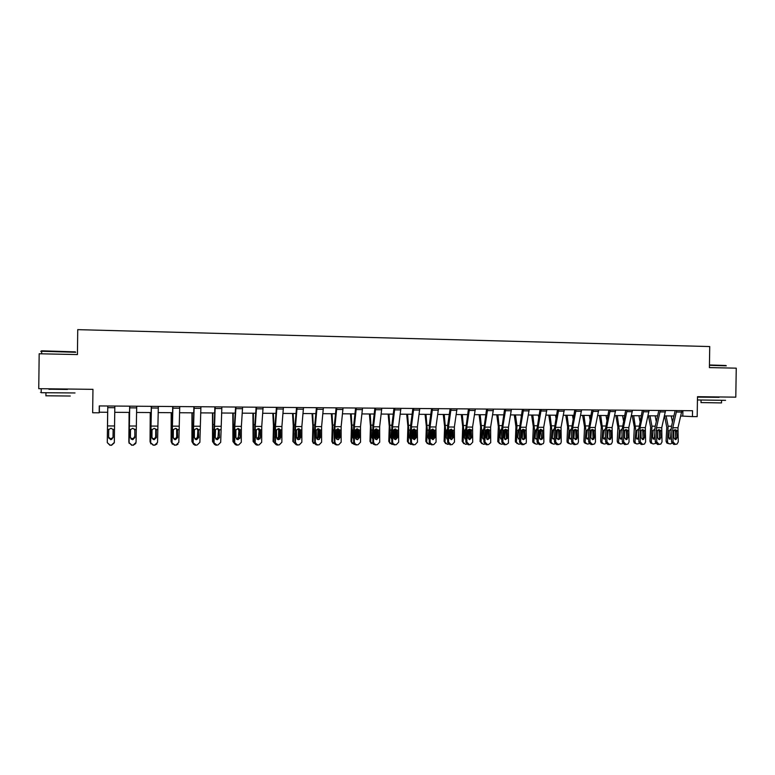 <?xml version="1.0" encoding="UTF-8"?>
<svg xmlns="http://www.w3.org/2000/svg" width="775" height="775" viewBox="0 0 775 775"><rect width="100%" height="100%" fill="white"/><g stroke="black" fill="none" stroke-linecap="round" stroke-linejoin="round"><path stroke-width="1.16" d="M99.2 412.804L92.661 412.755L92.952 389.341L38.75 388.682L39.176 353.768L77.432 354.562L77.733 329.646L709.735 346.561L709.406 367.612L736.25 368.164L735.795 397.158L697.49 396.693L697.18 416.621L692.433 416.592L692.521 410.721L99.278 405.926L99.2 412.804L99.326 412.213L107.686 412.271M680.76 416.01L692.433 416.592M114.739 412.319L129.512 412.416M136.565 412.455L151.106 412.552M158.148 412.6L172.467 412.697M179.509 412.736L193.605 412.833M200.648 412.881L214.52 412.968M221.553 413.017L235.213 413.104M242.246 413.153L255.692 413.24M262.715 413.278L275.958 413.366M282.972 413.414L296.011 413.501M303.025 413.55L315.861 413.627M322.865 413.676L335.507 413.753M342.502 413.802L354.95 413.889M361.944 413.927L374.199 414.015M381.184 414.053L393.254 414.131M400.229 414.179L412.116 414.257M419.081 414.305L430.784 414.383M437.749 414.422L449.277 414.499M456.233 414.548L467.577 414.625M474.532 414.664L485.702 414.741M492.648 414.78L503.653 414.858M510.589 414.906L521.43 414.974M528.356 415.022L539.032 415.09M545.939 415.129L556.46 415.206M563.367 415.245L573.723 415.313M580.62 415.361L590.821 415.429M597.709 415.468L607.755 415.536M614.633 415.584L624.534 415.642M631.402 415.691L641.148 415.758M648.016 415.797L657.607 415.865M664.466 415.904L673.921 415.972M682.891 410.643L682.804 416.03M99.403 405.926L99.326 412.213M681.893 410.634L677.97 427.742L678.261 441.895L677.04 444.065L673.785 444.424L676.304 444.22M675.17 410.585L671.45 426.483L671.063 430.948L671.605 442.108L673.068 441.905L675.267 444.22M676.672 410.595L672.787 427.722L673.068 441.905M674.996 439.473L675.645 437.943L675.325 431.307L674.599 429.796M673.785 444.424L671.605 442.108M675.316 444.356L674.822 444.424M676.594 430.716L677.127 437.73L675.558 439.58L673.804 437.72L673.64 430.716L675.112 429.708L677.708 430.726M664.553 415.904L666.771 427.248L666.064 441.159L667.488 441.673L668.224 443.532L670.404 443.939L671.925 443.252M666.093 415.913L668.118 426.221L667.488 441.673M671.227 415.952L672.458 422.172M671.45 438.882L669.348 439.096L668.748 437.594L669.319 430.716L670.995 429.224M667.924 443.426L666.791 443.009L666.064 441.159M669.125 438.873L670.598 437.09L671.373 437.362M671.072 431.191L670.598 437.09M671.043 430.512L670.249 429.418M709.445 364.977L725.942 365.49M726.291 365.839L709.445 365.316M725.574 400.346L697.432 399.968M719.084 397.343L697.481 397.11M721.554 400.404L721.515 402.913L701.017 402.574M719.093 396.955L703.593 397.158M697.481 397.052L703.593 397.1M42.073 351.153C40.726 351.017 40.833 350.91 42.383 350.843L75.349 351.869M75.756 352.286L41.685 351.259C40.368 351.327 40.368 351.424 41.685 351.55M75.01 392.954L41.182 392.702C39.874 392.654 39.874 392.615 41.182 392.596M67.396 389.438L48.999 389.224M70.273 396.025L45.919 395.783M67.396 389.031L48.99 389.302M665.57 410.508L661.734 427.693L662.015 441.915L660.833 444.065L657.539 444.453L660.029 444.24M658.837 410.45L655.195 426.424L654.817 430.91L655.34 442.128L656.774 441.915L658.982 444.249M660.3 410.459L656.502 427.674L656.774 441.915M658.76 439.493L659.428 437.943L659.118 431.268L658.382 429.738M657.539 444.453L655.34 442.128M659.099 444.375L658.585 444.453M660.358 430.687L660.872 437.72L659.283 439.58L657.52 437.72L657.374 430.677L658.866 429.66L661.482 430.687M649.092 410.372L645.342 427.635L645.614 441.924L644.48 444.056L641.148 444.482L643.608 444.269M642.349 410.314L638.416 430.881L638.929 442.147L640.324 441.934L642.553 444.269M643.773 410.324L640.063 427.626L640.324 441.934M642.368 439.502L643.066 437.943L642.717 430.881L642.02 429.708M641.148 444.482L638.929 442.147M642.737 444.395L642.204 444.472M643.957 430.648L644.471 437.72L642.863 439.59L641.09 437.72L640.954 430.638L642.456 429.621L645.1 430.648M648.472 415.807L650.632 427.19L649.934 441.178L651.329 441.692L652.007 443.494L653.238 443.968L655.718 443.368M649.973 415.817L651.949 426.163L651.329 441.692M655.156 415.846L656.28 421.677M656.251 430.677L657.384 430.687L657.268 432.247M655.195 438.999L653.141 439.047L652.589 437.584L653.151 430.677L654.613 429.195M651.833 443.445L650.613 442.98L649.934 441.178M652.976 438.882L654.507 437.081L655.117 437.303M654.885 432.285L654.507 437.081M654.798 430.057L654.11 429.36M632.235 415.7L634.337 427.141L633.659 441.188L635.016 441.702L635.636 443.455L636.943 443.988L639.356 443.465M633.708 415.71L635.858 430.638L635.016 441.702M638.939 415.739L639.947 421.164M641.128 430.319L640.896 433.438M638.794 439.096L636.788 438.999L636.275 437.584L636.827 430.648L638.28 429.156M635.577 443.465L634.27 442.932L633.659 441.188M636.682 438.882L638.707 437.236M638.532 433.477L638.261 437.081M638.406 429.796L637.815 429.311M632.458 410.237L628.806 427.587L629.058 441.944L627.982 444.036L624.592 444.501L627.023 444.298M625.696 410.178L621.87 430.842L622.354 442.157L623.72 441.944L625.958 444.298M627.091 410.188L623.468 427.567L623.72 441.944M625.822 439.522L626.539 437.933L626.248 431.2L625.522 429.679M624.592 444.501L622.354 442.157M626.219 444.414L625.658 444.501M627.411 430.609L627.915 437.71L626.287 439.59L624.495 437.71L624.379 430.6L625.89 429.573L628.564 430.609M615.854 415.594L617.898 427.083L617.229 441.198L620.504 444.017L622.848 443.562M617.288 415.603L619.37 430.6L618.557 441.721M622.567 415.632L623.458 420.602M624.698 430.096L624.369 434.717M622.228 439.173L620.271 438.941L619.816 437.575L620.358 430.609L621.792 429.108M619.177 443.484L617.772 442.874L617.229 441.198M620.223 438.892L622.141 437.177M622.034 434.765L621.87 437.071M615.66 410.101L612.105 427.538L612.347 441.953L611.349 444.007L607.881 444.53L610.293 444.327M608.888 410.043L605.159 430.803L605.633 442.176L606.951 441.963L609.208 444.327M610.245 410.052L606.718 427.519L606.951 441.963M610.438 439.318L609.557 439.599L607.745 437.71L607.484 431.442L609.169 429.534L610.933 431.442L611.194 437.71L610.438 439.318L609.121 439.541L609.867 437.933L609.586 431.171L608.869 429.65M607.881 444.53L605.633 442.176M609.547 444.443L608.956 444.53M599.327 415.478L601.303 427.025L600.644 441.207L603.909 444.036L606.176 443.658M600.712 415.487L602.737 430.561L601.933 441.731M606.04 415.526L606.825 420.002M608.123 429.922L607.678 436.112M605.507 439.241L603.589 438.863L603.192 437.575L603.725 430.571L605.139 429.069M602.582 443.513L601.119 442.796L600.644 441.207M603.618 438.902L605.42 437.1M605.382 436.17L605.323 437.061M598.707 409.965L595.248 427.48L595.471 441.973L594.57 443.959L591.015 444.559L593.388 444.346M591.926 409.907L588.293 430.764L588.748 442.196L590.027 441.983L592.303 444.356M593.243 409.917L589.804 427.461L590.027 441.983M592.255 439.551L593.03 437.923L592.759 431.132L592.071 429.631M591.015 444.559L588.748 442.196M592.71 444.463L592.1 444.559M593.844 430.532L594.318 437.701L593.64 439.26L592.662 439.599L590.841 437.701L590.744 430.522L592.294 429.495L595.006 430.532M582.635 415.371L584.553 426.977L583.904 441.217L587.15 444.065L589.339 443.746M583.982 415.381L585.939 430.522L585.154 441.75M589.358 415.419L590.027 419.362M591.373 429.767L590.841 437.633M588.632 439.309L586.752 438.776L586.423 437.565L586.937 430.532L588.07 429.118M585.813 443.532L584.302 442.699L583.904 441.217M586.859 438.902L588.554 437.41M581.589 409.83L578.227 427.432L578.441 441.992L577.646 443.891L573.984 444.588L576.338 444.375M574.798 409.772L571.262 430.726L571.698 442.205L572.948 441.992L575.234 444.375M576.067 409.781L572.735 427.412L572.948 441.992M575.234 439.561L576.028 437.923L575.728 430.735L575.118 429.621M573.984 444.588L571.698 442.205M575.728 444.482L575.079 444.588M576.813 430.493L577.288 437.701L576.687 439.183L575.602 439.609L573.771 437.701L573.694 430.483L575.253 429.447L577.995 430.493M565.789 415.264L567.639 426.918L567.009 441.237L570.245 444.085L572.347 443.823M567.097 415.274L568.986 430.483L568.22 441.76M572.522 415.303L573.064 418.665M574.478 429.641L573.897 438.34M571.592 439.357L569.751 438.669L569.489 437.555L569.993 430.493L571.059 429.108M568.889 443.552L567.319 442.573L567.009 441.237M569.925 438.902L571.533 437.836M564.307 409.684L561.042 427.374L561.245 442.002L560.577 443.784L556.789 444.618L559.114 444.404M557.496 409.626L554.077 430.687L554.493 442.225L555.694 442.012L558 444.404M558.736 409.636L555.501 427.354L555.694 442.012M558.048 439.57L558.872 437.923L558.581 430.697L557.845 429.476L559.066 429.757L559.85 431.336L560.083 437.691L559.598 439.076L558.378 439.609L556.537 437.691L556.305 431.336L558.048 429.398L559.066 429.757M556.789 444.618L554.493 442.225M558.572 444.501L557.903 444.618M548.778 415.148L550.57 426.86L549.95 441.246L553.166 444.114L555.191 443.901M550.047 415.158L551.868 430.445L551.122 441.779M555.53 415.197L555.946 417.909M557.409 429.524L556.828 438.669M554.387 439.386L552.585 438.534L552.391 437.555L552.885 430.454L553.873 429.098M556.353 430.803L556.314 431.462M551.79 443.571L550.173 442.428L549.95 441.246M552.846 438.912L554.338 438.108M546.859 409.549L543.692 427.316L543.876 442.021L543.372 443.62L539.429 444.647L541.725 444.433M540.039 409.491L536.717 430.648L537.114 442.244L538.276 442.021L540.601 444.433M541.231 409.5L538.092 427.306L538.276 442.021M540.698 439.59L541.551 437.914L540.679 429.563L541.851 429.834L542.5 431.307L542.723 437.691L542.345 438.921L540.998 439.609L539.138 437.691L538.916 431.297L540.679 429.36L541.851 429.834M539.429 444.647L537.114 442.244M541.26 444.511L540.553 444.647M531.611 415.042L533.326 426.802L532.725 441.256L535.932 444.143L537.86 443.978M532.832 415.051L534.585 430.406L533.859 441.789M538.363 415.08L538.664 417.086M540.185 429.427L539.594 438.921M537.017 439.415L535.254 438.379L535.128 437.546L535.612 430.416L536.513 429.118M537.879 430.406L538.964 430.774M538.974 432.983L539.119 430.774M534.537 443.591L532.871 442.254L532.725 441.256M535.593 438.912L536.978 438.321M529.238 409.403L526.167 427.267L526.341 442.041L526.002 443.397L521.904 444.676L524.162 444.463M522.398 409.345L519.192 430.609L519.57 442.263L520.693 442.041L523.028 444.463M523.551 409.355L520.519 427.248L520.693 442.041M523.183 439.599L524.055 437.914L523.784 430.619L522.941 429.321M521.904 444.676L519.57 442.263M523.784 444.53L523.028 444.676M524.743 430.367L525.188 437.681L524.937 438.718L523.445 439.619L521.565 437.681L521.527 430.367L523.135 429.311L525.963 430.377M511.442 409.258L508.478 427.209L508.458 443.077L506.433 444.492L504.205 444.705L506.433 444.492M504.593 409.2L501.493 430.571L501.851 442.273L502.927 442.06L505.29 444.492M505.697 409.21L502.772 427.19L502.927 442.06M505.494 439.609L506.385 437.904L506.133 430.58L505.281 429.272M504.205 444.705L501.851 442.273M506.133 444.55L505.348 444.705M507.053 430.328L507.48 437.681L505.717 439.619L503.828 437.681L503.798 430.319L505.426 429.263L508.274 430.338M493.472 409.113L490.614 427.151L490.711 442.67L488.531 444.521L486.332 444.734L488.531 444.521M486.613 409.055L483.629 430.532L483.958 442.293L484.995 442.07L487.378 444.521M487.669 409.064L484.859 427.132L484.995 442.07M487.64 439.619L488.55 437.904L488.308 430.542L487.446 429.224M486.332 444.734L483.958 442.293M488.318 444.559L487.485 444.734M489.18 430.29L489.567 438.108L487.814 439.628L485.906 437.672L485.906 430.28L487.543 429.224L490.42 430.29M475.317 408.968L472.576 427.093L472.711 442.186L470.444 444.55L468.284 444.763L470.444 444.55M468.449 408.909L465.581 430.493L465.891 442.312L466.889 442.089L469.282 444.55M469.466 408.919L466.763 427.073L466.889 442.089M469.602 439.628L470.541 437.904L470.347 430.793L469.427 429.176M468.284 444.763L465.891 442.312M470.338 444.569L469.447 444.763M471.132 430.251L471.539 437.72L469.737 439.628L467.819 437.691L467.829 430.241L469.485 429.176L472.392 430.251M456.988 408.812L454.363 427.035L454.479 442.099L452.183 444.579L450.062 444.792L452.183 444.579M450.11 408.764L447.63 425.698L447.65 442.331L448.589 442.108L451.011 444.579M451.079 408.774L448.483 427.015L448.589 442.108M453.307 437.662L452.348 437.894L452.135 430.464L451.244 429.127L453.142 431.123L453.307 437.662L451.476 439.638L449.597 438.069L449.442 430.561L451.244 429.127M450.062 444.792L447.65 442.331M438.476 408.667L435.957 426.977L436.063 442.118L433.748 444.608L431.646 444.821L433.748 444.608M431.588 408.609L429.214 425.63L429.224 442.351L430.115 442.128L430.348 443.135L432.557 444.608M432.508 408.619L430.028 426.957L430.115 442.128M434.891 437.662L433.031 439.638L431.249 438.418L430.939 431.074L431.162 430.086L432.818 429.079L434.736 431.084L434.891 437.662L433.981 437.894L433.777 430.416L432.886 429.079M431.646 444.821L429.447 443.358L429.224 442.351M419.779 408.512L417.376 426.918L417.463 442.137L415.119 444.637L413.056 444.85L415.119 444.637M412.872 408.464L410.614 425.572L410.605 442.37L411.457 442.137L411.883 443.513L413.918 444.637M413.743 408.464L411.38 426.899L411.457 442.137M416.291 437.652L414.412 439.648L412.755 438.698L412.445 437.652L412.31 431.036L412.746 429.738L414.218 429.03L416.146 431.045L416.291 437.652L415.419 437.885L415.235 430.377L414.334 429.03M413.056 444.85L411.031 443.736L410.605 442.37M400.888 408.367L398.612 426.86L398.679 442.157L396.296 444.666L394.281 444.879L396.296 444.666M393.971 408.309L391.83 425.504L391.811 442.389L392.615 442.157L393.245 443.804L395.085 444.666M394.795 408.318L392.547 426.841L392.615 442.157M397.498 437.642L395.599 439.648L394.088 438.912L393.623 437.642L393.497 430.997L394.126 429.486L395.424 428.982L397.372 431.007L397.498 437.642L396.684 437.885L396.509 430.338L395.618 428.992M394.281 444.879L392.441 444.027L391.811 442.389M381.804 408.212L379.643 426.802L379.702 442.176L377.299 444.695L375.313 444.918L377.299 444.695M374.877 408.154L372.853 425.436L372.823 442.399L373.579 442.176L374.403 444.027L376.069 444.695M375.652 408.163L373.531 426.783L373.579 442.176M378.52 437.642L376.602 439.657L375.216 439.076L374.606 437.642L374.49 430.958L375.294 429.302L376.447 428.933L378.413 430.968L378.52 437.642L377.754 437.885L377.59 430.299L376.708 428.953M375.313 444.918L373.637 444.249L372.823 442.399M362.535 408.057L360.491 426.744L360.53 442.186L358.098 444.724L356.151 444.947L358.098 444.724M355.589 407.999L353.681 425.368L353.642 442.418L354.349 442.196L355.338 444.201L356.858 444.724M356.316 407.999L354.32 426.725L354.349 442.196M359.348 437.633L357.401 439.657L356.142 439.202L355.396 437.633L355.299 430.919L356.248 429.166L357.265 428.885L359.019 429.989L359.251 430.929L359.348 437.633L358.631 437.875L358.486 430.251L357.604 428.914M356.151 444.947L354.63 444.424L353.642 442.418M514.271 414.925L515.927 426.744L515.346 441.266L518.533 444.162L520.364 444.046M515.452 414.935L516.964 425.678L516.431 441.808M521.042 414.974L521.217 416.185M522.786 429.35L522.205 439.115M519.473 439.435L517.7 437.546L518.175 430.367L519.182 429.011M522.747 430.387L521.41 430.745M521.468 434.668L521.711 430.735M517.109 443.6L515.346 441.266M518.165 438.902L519.444 438.485M496.775 414.809L498.354 426.686L497.783 441.285L500.96 444.191L502.684 444.104M497.908 414.819L499.517 430.328L498.838 441.818M505.222 429.282L504.641 439.26M501.764 439.444L500.108 437.536L500.514 430.687L501.299 429.147M505.184 430.338L503.672 430.706M503.789 436.548L504.137 430.697M499.507 443.61L497.783 441.285M500.573 438.902L501.735 438.611M479.105 414.693L480.616 426.628L480.064 441.295L483.213 444.22L484.84 444.162M480.19 414.702L481.73 430.29L481.062 441.837M487.485 429.224L486.923 439.386M483.881 439.435L482.341 437.749L482.786 430.29L483.629 429.03M486.245 429.776L486.4 430.658L485.77 430.668M485.906 437.488L486.4 430.658M481.74 443.62L480.064 441.295M482.806 438.892L483.862 438.718M461.261 414.577L462.704 426.57L462.162 441.304L465.3 444.249L466.802 444.22M462.307 414.586L463.76 430.251L463.121 441.847M469.573 429.272L469.02 439.483M465.814 439.415L464.399 437.526L464.835 430.251L465.581 429.059M468.274 429.631L468.478 430.619L467.693 430.638M467.809 437.371L468.478 430.619M468.1 437.526L467.916 438.253M463.789 443.629L462.162 441.304M464.864 438.882L465.804 438.805M443.252 414.46L444.618 426.512L444.094 441.324L447.214 444.278L448.589 444.259M444.24 414.47L445.625 430.202L445.005 441.866M451.486 429.311L450.953 439.561M447.572 439.386L446.284 437.517L446.652 430.571L447.359 429.088M450.033 429.582L450.391 430.58L449.432 430.6L449.384 431.355M449.529 437.245L450.013 437.526L450.391 430.58M450.013 437.526L449.723 438.466M445.654 443.629L444.094 441.324M446.749 438.873L447.562 438.863M425.058 414.344L426.347 426.453L425.833 441.333L428.943 444.298L430.173 444.298M425.998 414.354L427.306 430.164L426.705 441.886M433.225 429.36L432.712 439.609M429.156 439.347L427.994 437.517L428.953 429.147M431.801 429.379L432.121 430.542L431.2 430.561L431.016 434.281M431.074 437.1L431.762 437.517L432.121 430.542M431.762 437.517L431.355 438.631M427.345 443.629L425.833 441.333M428.449 438.853L429.147 438.902M431.2 430.561L431.171 430.077M406.681 414.218L407.902 426.395L407.408 441.343L410.488 444.327L411.573 444.327M407.582 414.228L408.803 430.125L408.231 441.895M414.78 429.418L414.286 439.638M410.547 439.289L409.51 437.507L410.363 429.214M413.298 429.263L413.666 430.503L412.794 430.522L412.484 436.974L413.317 437.507L413.666 430.503M413.317 437.507L412.804 438.776M408.851 443.629L407.408 441.343M409.956 438.834L410.537 438.912M412.794 430.522L412.697 429.786M388.13 414.102L389.263 426.327L388.788 441.363L391.859 444.356L392.78 444.356M388.972 414.112L390.116 430.077L389.563 441.915M396.151 429.505L395.676 439.648M391.753 439.212L390.852 437.507L391.588 429.292M394.611 429.166L395.027 430.464L394.213 430.474L393.903 436.964L394.698 437.507L395.027 430.464M394.698 437.507L394.465 438.35L393.681 437.807L393.903 436.964M390.164 443.61L388.788 441.363M394.213 430.474L394.039 429.573M369.394 413.976L370.45 426.269L369.985 441.372L373.792 444.385M370.188 413.986L371.244 430.038L370.721 441.924M377.328 429.602L376.882 439.638M372.765 439.115L372.01 437.497L372.62 429.408M375.739 429.059L376.204 430.416L375.439 430.435L375.148 436.955L375.885 437.497L376.204 430.416M375.885 437.497L375.565 438.514L374.819 437.962L375.148 436.955M371.283 443.591L369.985 441.372M375.439 430.435L375.265 429.524M350.465 413.86L351.443 426.211L350.998 441.382L354.03 444.414L355.338 444.201M351.201 413.86L352.179 429.989L351.676 441.944M358.321 429.747L357.905 439.599M356.684 428.972L357.188 430.377L356.471 430.396L356.2 436.945L356.887 437.488L357.188 430.377M355.25 444.414L354.669 444.414M356.887 437.488L356.016 439.086M353.594 438.999L352.964 437.488L353.313 429.989L352.179 429.989M352.208 443.562L350.998 441.382M355.541 438.369L356.2 436.945M356.471 430.396L356.297 429.476M343.054 407.892L341.145 426.676L341.165 442.205L338.704 444.753L336.796 444.976L338.704 444.753M336.108 407.844L334.325 425.301L334.267 442.438L334.916 442.215L336.069 444.337L337.454 444.753M336.776 407.844L334.907 426.657L334.916 442.215M339.983 437.633L338.016 439.667L336.863 439.299L335.982 437.633L336.108 429.941L337.9 428.837L339.663 429.951L339.896 430.89L339.983 437.633L339.314 437.875L339.188 430.212L338.326 428.885M336.796 444.976L335.41 444.559L334.267 442.438M331.351 413.734L332.243 426.143L331.816 441.401L335.246 444.443M332.039 413.734L332.921 429.951L332.446 441.963M339.111 429.941L338.723 439.532M337.435 428.885L337.987 430.338L337.319 430.358L337.057 436.935L337.697 437.488L337.987 430.338M337.697 437.488L336.699 439.173M334.219 438.844L334.073 429.951L332.921 429.951M332.94 443.523L331.816 441.401M336.205 438.524L337.057 436.935M337.319 430.358L337.135 429.427M323.378 407.737L321.606 426.618L321.606 442.225L319.106 444.782L317.237 445.015L319.106 444.782M316.413 407.679L314.757 425.233L314.689 442.457L315.289 442.234L316.578 444.443L317.847 444.792M317.033 407.689L315.299 426.599L315.289 442.234M320.414 437.623L318.418 439.667L317.363 439.367L316.384 437.623L316.307 430.842L316.52 429.892L318.322 428.778L320.114 429.902L320.346 430.852L320.414 437.623L319.804 437.865L319.688 430.164L318.854 428.856M317.237 445.015L315.968 444.666L314.689 442.457M312.044 413.608L312.848 426.076L312.441 441.411L315.677 444.472M312.674 413.608L313.468 429.902L313.013 441.983M319.707 430.299L319.358 439.435M317.992 428.808L318.583 430.29L317.973 430.309L317.721 436.926L318.312 437.478L318.583 430.29M318.312 437.478L317.188 439.241M314.64 438.64L314.573 430.59M313.458 443.474L312.441 441.411M316.665 438.65L317.721 436.926M317.973 430.309L317.508 428.953M303.5 407.573L301.853 426.56L301.833 442.244L299.305 444.821L297.484 445.044L299.305 444.821M296.525 407.524L294.994 425.165L294.907 442.477L295.459 442.254L296.864 444.54L298.036 444.821M297.087 407.524L295.478 426.541L295.459 442.254M300.652 437.623L298.627 439.677L297.648 439.425L296.573 437.623L296.515 430.803L296.728 429.844L298.549 428.73L300.361 429.854L300.593 430.813L300.652 437.623L300.09 437.865L300.022 430.512L299.189 428.837M297.484 445.044L296.312 444.763L294.907 442.477M292.533 413.472L293.25 426.017L292.863 441.43L295.905 444.501M293.105 413.482L293.764 424.884L293.386 441.992M300.041 432.44L299.799 439.299M298.365 428.74L298.985 430.251L298.423 430.27L298.191 436.916L298.724 437.478L298.985 430.251M298.724 437.478L297.464 439.309M294.878 438.388L294.839 433.177M296.922 438.757L298.191 436.916M298.423 430.27L297.891 428.837M283.418 407.418L281.906 426.492L281.868 442.263L279.31 444.85L277.518 445.073L279.31 444.85M276.423 407.359L275.028 425.088L274.931 442.496L278.022 444.85M276.927 407.359L275.464 426.473L275.425 442.263M280.676 437.613L278.632 439.677L277.721 439.473L276.559 437.613L276.51 430.764L276.733 429.805L278.574 428.682L280.395 429.815L280.637 430.764L280.676 437.613L280.172 437.856L280.085 430.077L279.339 428.827M277.518 445.073L276.433 444.84L274.931 442.496M272.829 413.346L273.459 425.95L273.091 441.44L275.929 444.53M273.343 413.356L273.924 424.807L273.565 442.012M280.153 435.492L280.037 439.125M278.545 428.682L279.184 430.202L278.68 430.222L278.457 436.906L278.942 437.468L279.184 430.202M278.942 437.468L277.537 439.367M274.902 437.943L274.892 436.432M276.956 438.834L278.457 436.906M278.68 430.222L278.089 428.74M263.113 407.253L261.747 426.434L261.688 442.283L259.092 444.879L257.348 445.112L259.092 444.879M256.118 407.195L254.849 425.02L254.742 442.515L257.794 444.879M256.564 407.195L255.237 426.405L255.178 442.283M260.497 437.613L258.424 439.687L256.331 437.604L256.302 430.716L256.535 429.757L258.395 428.623L260.235 429.767L260.468 430.726L260.497 437.613L259.974 430.038L259.296 428.837M257.348 445.112L256.341 444.908L254.742 442.515M252.921 413.22L253.115 441.459L255.721 444.54M253.377 413.22L253.532 442.031M260.1 437.827L260.071 438.873M258.54 428.633L259.179 430.164L258.521 436.897L258.957 437.458L259.179 430.164M258.957 437.458L257.397 439.415M256.777 438.892L258.521 436.897M258.724 430.183L258.085 428.653M242.604 407.088L241.374 426.366L241.296 442.302L238.671 444.918L236.966 445.141L238.671 444.918M235.59 407.03L234.467 424.952L234.341 442.535L237.353 444.918M235.978 407.03L234.796 426.347L234.718 442.302M240.105 437.604L238.002 439.687L235.891 437.604L235.881 430.677L236.113 429.708L237.993 428.575L239.853 429.718L240.085 430.687L240.105 437.604L239.058 428.866M236.966 445.141L236.026 444.966L234.341 442.535M232.81 413.085L232.926 441.469L235.28 444.54M233.207 413.085L233.285 442.05M239.921 437.72L239.901 438.505M238.342 428.604L238.962 430.115L238.38 436.897L238.962 430.115M238.758 437.458L237.034 439.454M236.375 438.921L237.431 438.573L238.38 436.897M238.574 430.135L237.896 428.575M221.873 406.914L220.691 442.322L218.037 444.947L216.37 445.179L218.037 444.947M214.859 406.856L213.716 442.564L216.7 444.947M215.179 406.865L214.045 442.322M216.37 445.179L215.479 445.024L213.716 442.564M219.499 437.594L219.16 430.338L219.499 437.594L217.368 439.696L215.247 437.594L215.479 429.66L217.388 428.517L219.267 429.67L219.499 430.648M212.495 412.949L212.534 441.488L214.588 444.501M212.825 412.959L212.834 442.06M217.959 428.604L218.54 430.077L218.027 436.887L218.54 430.077M218.347 437.449L216.438 439.483M215.721 438.921L217.01 438.611L218.027 436.887M218.211 430.096L217.523 428.527M200.919 406.749L199.873 442.341L197.179 444.976L195.562 445.208L197.179 444.976M193.895 406.691L192.888 442.583L195.833 444.986M194.157 406.691L193.149 442.341M195.562 445.208L194.719 445.082L192.888 442.583M198.671 437.594L198.41 430.29L198.671 437.594L196.521 439.706L194.37 437.594L194.389 430.59L194.632 429.612L196.559 428.468L198.448 429.621L198.691 430.6M191.958 412.823L191.919 441.498L193.624 444.404M192.229 412.823L192.171 442.079M197.402 428.643L197.906 430.028L197.47 436.877L197.906 430.028M197.732 437.439L196.637 439.222L195.61 439.502M194.816 438.873L196.375 438.65L197.47 436.877M197.625 430.048L196.976 428.507M179.742 406.575L178.822 442.36L176.099 445.015L174.733 445.015L176.099 445.015M172.709 406.517L171.827 442.603L174.733 445.015M172.912 406.517L172.031 442.36M174.53 445.247L171.827 442.603M177.62 437.584L177.446 430.251L177.62 437.584L175.441 439.706L173.28 437.584L173.319 430.551L173.561 429.563L175.499 428.41L177.417 429.573L177.659 430.561M177.988 444.259L175.886 445.247M171.207 412.688L171.101 441.517L172.389 444.22M171.42 412.688L171.285 442.099M176.661 428.749L176.69 436.868L177.049 429.98M176.894 437.439L175.731 439.251L174.501 439.502M173.629 438.747L175.537 438.679L176.69 436.868M176.836 429.999L176.274 428.556M158.342 406.4L157.548 442.38L154.787 445.044L153.411 445.053L154.787 445.044M151.29 406.342L150.544 442.622L153.411 445.053M151.435 406.342L150.689 442.38M153.266 445.276L150.544 442.622M156.347 437.584L156.25 430.202L156.347 437.584L154.138 439.716L151.958 437.575L152.016 430.503L152.258 429.515L154.225 428.362L156.162 429.524L156.405 430.512M157.025 443.939L154.642 445.276M150.243 412.552L150.05 441.527L150.863 443.881M150.389 412.552L150.176 442.118M155.746 428.963L155.688 436.858L155.969 429.941M155.833 437.429L154.612 439.28L153.082 439.444M152.162 438.495L154.477 438.698L155.688 436.858M155.814 429.96L155.591 428.992M136.7 406.226L136.051 442.399L133.252 445.082L131.866 445.082L133.252 445.082M129.648 406.168L129.037 442.641L131.866 445.082M129.716 406.168L129.115 442.399M131.779 445.315L129.037 442.641M134.85 437.575L134.831 430.154L134.85 437.575L132.612 439.716L130.413 437.575L130.481 430.464L130.733 429.466L132.719 428.304L134.676 429.476L134.918 430.474M135.819 443.455L133.164 445.315M129.057 412.407L129.115 443.31M129.134 412.407L128.844 442.137M134.55 437.42L133.271 439.309L131.178 439.212M130.462 438.03L133.193 438.728L134.472 436.848M134.579 429.912L134.424 429.088M114.836 406.052L114.322 442.418L111.484 445.112L110.079 445.121L111.484 445.112M107.308 442.418L107.773 405.993L107.299 442.661L110.079 445.121M110.06 445.354L107.299 442.661M113.111 437.565L113.179 430.115L113.111 437.565L110.844 439.725L108.626 437.565L108.713 430.416L108.975 429.418L110.98 428.246L112.966 429.427L113.198 430.425M114.283 442.835L111.464 445.354M107.279 442.157L107.648 412.271L107.299 442.457M108.636 437.255L110.777 438.931L113.034 437.41L113.14 429.892M113.034 437.41L111.707 439.328L110.786 439.522L108.655 437.933M113.131 429.854L113.024 436.838M672.526 430.706L673.64 430.716M672.787 427.722L677.97 427.742M676.488 412.029L681.7 412.067M675.645 437.943L677.127 437.73M676.817 431.578L675.325 431.307M671.508 426.231L668.118 426.221M669.319 430.716L668.36 430.716M656.502 427.674L661.734 427.693M660.116 411.903L665.376 411.942M659.428 437.943L660.872 437.72M660.581 431.549L659.118 431.268M639.811 430.638L640.954 430.638M640.063 427.626L645.342 427.635M643.599 411.777L648.908 411.816M643.066 437.943L644.471 437.72M644.19 431.51L642.756 431.239M655.253 426.173L651.949 426.163M653.151 430.677L652.182 430.677M638.842 426.114L635.626 426.105M636.827 430.648L635.858 430.638M623.226 430.6L624.669 430.619M623.468 427.567L628.806 427.587M626.917 411.651L632.274 411.69M626.539 437.933L627.915 437.71M627.643 431.481L626.248 431.2M622.286 426.056L619.148 426.047M620.358 430.609L619.37 430.6M610.71 430.571L611.863 430.571M606.476 430.561L608.084 430.58M606.718 427.519L612.105 427.538M610.07 411.525L615.486 411.564M609.867 437.933L611.194 437.71M610.933 431.442L609.586 431.171M605.566 425.998L602.514 425.988M603.725 430.571L602.737 430.561M589.572 430.522L590.744 430.522M589.804 427.461L595.248 427.48M593.069 411.389L598.542 411.428M593.03 437.923L594.318 437.701M594.067 431.413L592.759 431.132M591.335 430.542L590.744 430.542M588.69 425.94L585.726 425.93M586.937 430.532L585.939 430.522M572.512 430.483L573.694 430.483M572.735 427.412L578.227 427.432M575.903 411.263L581.424 411.302M576.028 437.923L577.288 437.701M577.046 431.375L575.767 431.094M574.43 430.503L573.684 430.503M571.65 425.872L568.782 425.863M569.993 430.493L568.986 430.483M559.627 430.454L560.819 430.454M555.278 430.445L557.37 430.464M555.501 427.354L561.042 427.374M558.572 411.128L564.152 411.167M558.872 437.923L560.083 437.691M559.85 431.336L558.62 431.055M554.454 425.814L551.674 425.804M552.885 430.454L551.868 430.445M542.268 430.416L543.469 430.416M538.092 427.306L543.692 427.316M541.076 410.992L546.704 411.031M541.551 437.914L542.723 437.691M542.5 431.307L541.308 431.026M540.136 430.425L539.109 430.416M537.085 425.756L534.401 425.746M535.612 430.416L534.585 430.406M520.316 430.358L521.527 430.367M520.519 427.248L526.167 427.267M523.406 410.857L529.083 410.895M524.055 437.914L525.188 437.681M524.975 431.268L523.822 430.987M502.568 430.319L503.798 430.319M502.772 427.19L508.478 427.209M505.552 410.721L511.297 410.76M506.385 437.904L507.48 437.681M507.276 431.229L506.172 430.948M484.656 430.28L485.906 430.28M484.859 427.132L490.614 427.151M487.533 410.585L493.326 410.624M488.55 437.904L489.597 437.672M489.412 431.2L488.347 430.91M466.569 430.241L467.829 430.241M466.763 427.073L472.576 427.093M469.33 410.44L475.182 410.488M470.541 437.904L471.539 437.672M471.365 431.162L470.347 430.871M452.91 430.202L454.179 430.212M448.299 430.193L449.568 430.202M448.483 427.015L454.363 427.035M450.953 410.304L456.863 410.343M453.142 431.123L452.174 430.832M434.504 430.164L435.782 430.164M429.854 430.154L431.132 430.154M430.028 426.957L435.957 426.977M432.382 410.159L438.35 410.207M434.736 431.084L433.816 430.793M415.913 430.125L417.212 430.125M411.215 430.115L412.503 430.115M411.38 426.899L417.376 426.918M413.627 410.014L419.662 410.062M416.146 431.045L415.274 430.755M397.139 430.077L398.447 430.086M392.392 430.067L393.7 430.067M392.547 426.841L398.612 426.86M394.678 409.868L400.772 409.917M397.372 431.007L396.548 430.716M378.181 430.038L379.488 430.038M373.376 430.028L374.693 430.028M373.531 426.783L379.643 426.802M375.546 409.723L381.697 409.772M378.413 430.968L377.628 430.677M359.019 429.989L360.346 429.989M354.165 429.98L355.502 429.98M354.32 426.725L360.491 426.744M356.209 409.578L362.429 409.617M359.251 430.929L358.525 430.629M519.55 425.688L516.964 425.678M518.175 430.367L517.128 430.367M501.842 425.63L499.352 425.62M500.573 430.328L499.517 430.328M487.446 430.299L486.39 430.299M483.958 425.562L481.575 425.552M482.786 430.29L481.73 430.29M469.543 430.261L468.468 430.261M465.901 425.494L463.615 425.494M464.835 430.251L463.76 430.251M451.457 430.222L450.372 430.212M447.669 425.436L445.489 425.427M446.71 430.212L445.625 430.202M433.196 430.173L432.101 430.173M429.253 425.368L427.18 425.359M428.401 430.164L427.306 430.164M414.751 430.135L413.647 430.135M410.653 425.301L408.687 425.291M409.907 430.125L408.803 430.125M396.122 430.096L395.008 430.086M391.859 425.233L390.009 425.223M391.23 430.077L390.116 430.077M377.309 430.048L376.185 430.048M372.882 425.165L371.147 425.155M372.368 430.038L371.244 430.038M358.312 430.009L357.168 429.999M353.72 425.097L352.092 425.088M339.663 429.951L341.01 429.951M334.771 429.931L336.108 429.941M334.907 426.657L341.145 426.676M336.679 409.423L342.957 409.471M339.896 430.89L339.227 430.59M339.111 429.96L337.968 429.96M334.354 425.029L332.843 425.02M320.114 429.902L321.47 429.902M315.163 429.892L316.52 429.892M315.299 426.599L321.606 426.618M316.946 409.268L323.291 409.316M320.346 430.852L319.726 430.551M319.62 429.922L318.564 429.912M314.786 424.962L313.4 424.952M314.563 429.902L313.468 429.902M300.361 429.854L301.727 429.863M295.362 429.844L296.728 429.844M295.478 426.541L301.853 426.56M296.999 409.123L303.412 409.171M300.593 430.813L300.022 430.512M299.925 429.873L298.966 429.873M295.023 424.884L293.764 424.884M294.81 429.863L293.812 429.854M280.395 429.815L281.78 429.815M275.348 429.796L276.733 429.805M275.464 426.473L281.906 426.492M276.849 408.968L283.33 409.016M280.637 430.764L280.124 430.464M280.017 429.825L279.165 429.825M275.048 424.816L273.924 424.807M274.854 429.815L273.963 429.815M260.235 429.767L261.63 429.767M255.13 429.757L256.535 429.757M255.237 426.405L261.747 426.434M256.496 408.812L263.045 408.861M259.916 429.776L259.15 429.776M254.868 424.739L253.871 424.739M254.694 429.767L253.9 429.767M239.853 429.718L241.267 429.718M234.699 429.708L236.113 429.708M234.796 426.347L241.374 426.366M235.92 408.648L242.536 408.696M239.591 429.738L238.942 429.728M234.486 424.671L233.614 424.671M234.321 429.718L233.633 429.718M218.511 429.689L220.691 429.67M214.055 429.66L215.479 429.66M214.142 426.279L220.788 426.298M215.121 408.493L221.815 408.541M213.881 424.593L213.144 424.593M213.726 429.67L213.144 429.67M197.877 429.641L199.892 429.621M193.188 429.612L194.632 429.612M193.266 426.211L199.979 426.231M194.108 408.328L200.87 408.377M193.062 424.526L192.462 424.516M177.02 429.592L178.88 429.573M172.098 429.563L173.561 429.563M172.166 426.143L178.957 426.173M172.864 408.163L179.703 408.222M155.94 429.544L157.635 429.524M150.786 429.515L152.258 429.515M150.844 426.085L157.703 426.105M151.396 407.999L158.303 408.057M134.676 429.476L136.167 429.476M129.241 429.466L130.733 429.466M129.289 426.008L136.226 426.037M129.687 407.834L136.671 407.892M112.966 429.427L114.468 429.427M107.463 429.418L108.975 429.418M107.512 425.94L114.516 425.969M107.754 407.669L114.807 407.718M675.345 439.561L676.178 439.444M668.224 443.532L666.791 443.009M701.055 400.065L701.017 402.632M48.99 389.341L48.999 388.808M41.656 353.817L41.685 351.259M45.957 392.828L45.919 395.88M41.182 392.702L41.22 389.273M659.031 439.561L659.961 439.425M659.37 429.757L658.876 429.66M642.562 439.561L643.599 439.396M643.018 429.728L642.446 429.621M652.007 443.494L650.613 442.98M635.636 443.455L634.27 442.932M625.929 439.551L627.091 439.367M626.51 429.708L625.842 429.582M619.099 443.397L617.772 442.874M609.867 429.699L609.072 429.534M602.408 443.319L601.119 442.796M592.342 439.483L593.64 439.26M593.069 429.699L592.129 429.495M585.551 443.222L584.302 442.699M575.438 439.406L576.687 439.183M576.135 429.708L575.002 429.466M568.53 443.106L567.319 442.573M558.378 439.299L559.598 439.076M551.345 442.961L550.173 442.428M541.173 439.144L542.345 438.921M534.004 442.787L532.871 442.254M523.803 438.941L524.937 438.718M524.501 429.989L523.367 429.708M506.269 438.679L507.354 438.447M506.995 430.232L505.901 429.951M488.521 438.34L489.567 438.108M489.306 430.609L488.25 430.319M470.541 437.952L471.539 437.72M471.365 431.084L470.347 430.793M465.891 442.37L466.889 442.157M447.727 442.893L448.667 442.67M429.447 443.358L430.348 443.135M411.031 443.736L411.883 443.513M392.441 444.027L393.245 443.804M373.637 444.249L374.403 444.027M516.508 442.583L515.423 442.041M498.858 442.341L497.812 441.808M481.062 442.089L480.064 441.547M431.084 437.584L431.685 437.952M412.455 437.691L413.182 438.166M355.773 438.108L356.471 438.65M335.41 444.559L336.069 444.337M336.534 438.224L337.173 438.776M315.968 444.666L316.578 444.443M317.101 438.321L317.692 438.873M296.312 444.763L296.864 444.54M297.484 438.398L298.017 438.96M276.433 444.84L276.927 444.618M277.663 438.466L278.147 439.028M257.649 438.524L258.075 439.086M237.431 438.573L237.799 439.134M217.01 438.611L217.32 439.183M196.375 438.65L196.637 439.222M175.537 438.679L175.731 439.251M154.477 438.698L154.612 439.28M133.193 438.728L133.271 439.309M111.697 438.747L111.707 439.328"/></g></svg>
